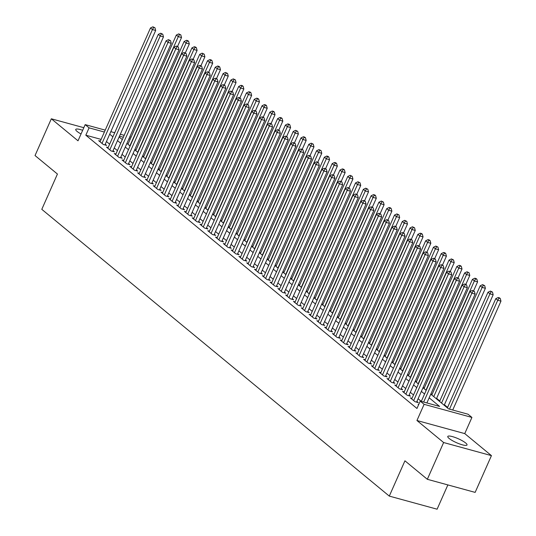 <?xml version="1.0" encoding="UTF-8"?>
<svg xmlns="http://www.w3.org/2000/svg" width="536" height="536" viewBox="0 0 536 536"><rect width="100%" height="100%" fill="white"/><g stroke="black" fill="none" stroke-linecap="round" stroke-linejoin="round"><path stroke-width="0.8" d="M465.67 442.984A10.519 2.164 23.9 0 0 455.238 437.517A10.519 2.164 23.9 0 0 447.788 436.458A10.519 2.164 23.9 0 0 449.135 438.455A10.519 2.164 23.9 0 0 459.566 443.929A10.519 2.164 23.9 0 0 467.017 444.981A10.519 2.164 23.9 0 0 465.67 442.984M82.671 130.302A10.519 2.164 23.9 0 0 75.743 129.431A10.519 2.164 23.9 0 0 77.09 131.427A10.519 2.164 23.9 0 0 81.037 133.98M430.777 394.161L448.639 408.908L468.022 414.214L471.921 417.43L424.11 404.332L420.217 401.116L439.594 406.429L429.155 397.812M464.752 433.604L416.941 420.512L443.627 442.535L427.333 479.298L475.144 492.39L491.438 455.627L464.752 433.604L471.921 417.43M447.862 484.919L437.101 509.2L389.297 496.102L41.795 209.335L57.432 174.039L35.034 155.554L51.329 118.791L78.015 140.807L85.177 124.633L105.224 130.127M447.6 407.407L444.411 404.774M439.808 400.975L436.619 398.342M432.016 394.543L430.984 393.692M424.231 388.118L423.192 387.26M416.438 381.686L415.4 380.828M408.646 375.254L407.608 374.403M400.854 368.828L399.816 367.971M393.062 362.396L392.024 361.539M385.27 355.964L384.232 355.113M377.478 349.532L376.44 348.681M369.686 343.107L368.654 342.249M361.894 336.675L360.862 335.824M354.102 330.243L353.07 329.392M346.31 323.818L345.278 322.96M338.524 317.386L337.486 316.528M330.732 310.954L329.694 310.103M322.94 304.528L321.901 303.671M315.148 298.096L314.109 297.239M307.356 291.664L306.317 290.814M299.564 285.239L298.525 284.382M291.772 278.807L290.733 277.95M283.98 272.375L282.948 271.524M276.187 265.95L275.156 265.092M268.395 259.518L267.364 258.66M260.603 253.086L259.571 252.235M252.818 246.661L251.779 245.803M245.026 240.229L243.987 239.371M237.234 233.797L236.195 232.946M229.442 227.371L228.403 226.514M221.649 220.939L220.611 220.082M213.857 214.507L212.819 213.656M206.065 208.075L205.027 207.224M198.273 201.65L197.241 200.792M190.481 195.218L189.449 194.36M182.689 188.786L181.657 187.935M174.897 182.361L173.865 181.503M167.111 175.929L166.073 175.071M159.319 169.497L158.281 168.646M151.527 163.071L150.489 162.214M143.735 156.639L142.697 155.782M135.943 150.207L134.905 149.356M443.627 442.535L491.438 455.627M83.824 127.689L51.329 118.791M418.737 404.452L418.14 404.285L418.629 404.687M412.01 398.308L410.348 397.853L415.025 401.712L418.254 402.596L416.894 401.471M404.218 391.883L402.563 391.427L407.233 395.287L410.462 396.171L409.102 395.045M396.426 385.451L394.771 384.995L399.441 388.855L402.677 389.739L401.31 388.613M388.64 379.019L386.979 378.563L391.649 382.423L394.885 383.307L393.518 382.181M380.848 372.594L379.187 372.138L383.863 375.997L387.093 376.882L385.726 375.756M373.056 366.162L371.394 365.706L376.071 369.565L379.3 370.45L377.934 369.324M365.264 359.73L363.602 359.274L368.279 363.133L371.508 364.018L370.142 362.892M357.472 353.304L355.81 352.849L360.487 356.708L363.716 357.592L362.349 356.467M349.68 346.872L348.018 346.417L352.695 350.276L355.924 351.16L354.564 350.035M341.888 340.44L340.226 339.985L344.903 343.844L348.132 344.728L346.772 343.603M334.096 334.015L332.434 333.56L337.111 337.412L340.34 338.303L338.98 337.178M326.303 327.583L324.642 327.127L329.318 330.987L332.548 331.871L331.188 330.745M318.511 321.151L316.856 320.695L321.526 324.555L324.756 325.439L323.396 324.314M310.719 314.726L309.064 314.27L313.734 318.123L316.97 319.007L315.604 317.888M302.934 308.294L301.272 307.838L305.942 311.697L309.178 312.582L307.811 311.456M295.142 301.862L293.48 301.406L298.157 305.265L301.386 306.15L300.019 305.024M287.35 295.43L285.688 294.981L290.365 298.833L293.594 299.718L292.227 298.599M279.558 289.005L277.896 288.549L282.572 292.408L285.802 293.293L284.435 292.167M271.765 282.572L270.104 282.117L274.78 285.976L278.01 286.861L276.643 285.735M263.973 276.14L262.312 275.692L266.988 279.544L270.218 280.429L268.858 279.303M256.181 269.715L254.52 269.26L259.196 273.119L262.426 274.003L261.065 272.878M248.389 263.283L246.728 262.828L251.404 266.687L254.634 267.571L253.273 266.446M240.597 256.851L238.935 256.396L243.612 260.255L246.841 261.139L245.481 260.014M232.805 250.426L231.15 249.97L235.82 253.83L239.049 254.714L237.689 253.588M225.013 243.994L223.358 243.538L228.028 247.398L231.264 248.282L229.897 247.156M217.227 237.562L215.566 237.106L220.236 240.965L223.472 241.85L222.105 240.724M209.435 231.137L207.774 230.681L212.45 234.54L215.68 235.425L214.313 234.299M201.643 224.705L199.982 224.249L204.658 228.108L207.888 228.993L206.521 227.867M193.851 218.273L192.19 217.817L196.866 221.676L200.095 222.561L198.729 221.435M186.059 211.847L184.397 211.392L189.074 215.251L192.303 216.135L190.937 215.01M178.267 205.415L176.605 204.96L181.282 208.819L184.511 209.703L183.151 208.578M170.475 198.983L168.813 198.528L173.49 202.387L176.719 203.271L175.359 202.146M162.683 192.558L161.021 192.102L165.698 195.955L168.927 196.846L167.567 195.72M154.891 186.126L153.229 185.67L157.906 189.53L161.135 190.414L159.775 189.288M147.099 179.694L145.444 179.238L150.114 183.098L153.343 183.982L151.983 182.856M139.306 173.262L137.651 172.813L142.321 176.666L145.558 177.55L144.191 176.431M131.521 166.837L129.859 166.381L134.529 170.24L137.765 171.125L136.399 169.999M123.729 160.405L122.067 159.949L126.744 163.808L129.973 164.693L128.607 163.567M115.937 153.973L114.275 153.524L118.952 157.376L122.181 158.261L120.814 157.135M108.145 147.547L106.483 147.092L111.16 150.951L114.389 151.835L113.022 150.71M101.116 139.394L85.82 135.199L416.954 408.472L420.217 401.116M421.296 401.37L418.107 398.737M413.504 394.938L410.315 392.305M405.712 388.506L402.523 385.873M397.926 382.081L394.731 379.448M390.134 375.649L386.938 373.016M382.342 369.217L379.146 366.584M374.55 362.792L371.354 360.159M366.758 356.36L363.569 353.727M358.966 349.928L355.777 347.295M351.174 343.502L347.985 340.869M343.382 337.07L340.192 334.437M335.59 330.638L332.4 328.005M327.798 324.213L324.608 321.58M320.005 317.781L316.816 315.148M312.22 311.349L309.024 308.716M304.428 304.924L301.232 302.284M296.636 298.492L293.44 295.859M288.844 292.06L285.648 289.427M281.052 285.628L277.862 282.995M273.26 279.202L270.07 276.569M265.467 272.77L262.278 270.137M257.675 266.338L254.486 263.705M249.883 259.913L246.694 257.28M242.091 253.481L238.902 250.848M234.299 247.049L231.11 244.416M226.514 240.624L223.318 237.991M218.721 234.192L215.526 231.559M210.929 227.76L207.734 225.127M203.137 221.335L199.941 218.701M195.345 214.903L192.156 212.269M187.553 208.47L184.364 205.837M179.761 202.045L176.572 199.412M171.969 195.613L168.78 192.98M164.177 189.181L160.988 186.548M156.385 182.756L153.196 180.116M148.593 176.324L145.403 173.691M140.807 169.892L137.611 167.259M133.015 163.467L129.819 160.827M125.223 157.035L122.027 154.401M117.431 150.603L114.235 147.97M109.639 144.171L106.45 141.537M100.353 141.115L98.691 140.66L103.368 144.519L106.597 145.403L105.23 144.278M416.941 420.512L424.11 404.332M85.82 135.199L89.076 127.849L85.177 124.633M427.333 479.298L404.935 460.813L389.297 496.102M119.113 136.968L122.309 139.601M126.905 143.393L130.101 146.026M134.697 149.825L137.886 152.459M142.489 156.257L145.678 158.891M150.281 162.683L153.47 165.316M158.073 169.115L161.262 171.748M165.865 175.547L169.054 178.18M173.657 181.972L176.846 184.612M181.449 188.404L184.639 191.037M189.235 194.836L192.431 197.469M197.027 201.268L200.223 203.901M204.819 207.693L208.015 210.326M212.611 214.125L215.807 216.758M220.403 220.557L223.592 223.19M228.195 226.983L231.385 229.616M235.987 233.415L239.177 236.048M243.78 239.847L246.969 242.48M251.572 246.272L254.761 248.905M259.364 252.704L262.553 255.337M267.156 259.136L270.345 261.769M274.941 265.561L278.137 268.194M282.733 271.993L285.929 274.626M290.525 278.425L293.721 281.058M298.317 284.851L301.513 287.484M306.11 291.283L309.299 293.916M313.902 297.715L317.091 300.348M321.694 304.14L324.883 306.773M329.486 310.572L332.675 313.205M337.278 317.004L340.467 319.637M345.07 323.429L348.259 326.069M352.862 329.861L356.051 332.494M360.648 336.293L363.844 338.926M368.44 342.725L371.636 345.358M376.232 349.15L379.428 351.784M384.024 355.582L387.22 358.216M391.816 362.014L395.005 364.648M399.608 368.44L402.797 371.073M407.4 374.872L410.589 377.505M415.192 381.304L418.382 383.937M422.984 387.729L426.174 390.362M130.215 139.119L128.955 138.77M123.354 137.236L119.468 136.171M110.825 131.662L114.711 132.72M120.312 134.261L124.198 135.32M129.806 136.854L131.065 137.203M104.373 132.037L89.076 127.849M424.559 394.014L421.363 391.38M416.767 387.588L413.571 384.955M408.975 381.156L405.779 378.523M401.183 374.724L397.993 372.091M393.391 368.299L390.201 365.666M385.598 361.867L382.409 359.234M377.806 355.435L374.617 352.802M370.014 349.01L366.825 346.37M362.222 342.578L359.033 339.945M354.43 336.146L351.241 333.513M346.638 329.714L343.449 327.081M338.853 323.288L335.657 320.655M331.06 316.856L327.865 314.223M323.268 310.424L320.072 307.791M315.476 303.999L312.287 301.366M307.684 297.567L304.495 294.934M299.892 291.135L296.703 288.502M292.1 284.71L288.911 282.077M284.308 278.278L281.119 275.645M276.516 271.846L273.327 269.213M268.724 265.421L265.534 262.787M260.932 258.989L257.742 256.355M253.146 252.556L249.95 249.923M245.354 246.131L242.158 243.498M237.562 239.699L234.366 237.066M229.77 233.267L226.581 230.634M221.978 226.842L218.789 224.209M214.186 220.41L210.996 217.777M206.394 213.978L203.204 211.345M198.601 207.553L195.412 204.913M190.809 201.121L187.62 198.488M183.017 194.689L179.828 192.055M175.225 188.257L172.036 185.624M167.44 181.831L164.244 179.198M159.648 175.399L156.452 172.766M151.856 168.967L148.66 166.334M144.063 162.542L140.874 159.909M136.271 156.11L133.082 153.477M128.479 149.678L125.29 147.045M120.687 143.253L117.498 140.62M112.895 136.821L109.706 134.188M104.935 144.948L155.674 30.458L152.445 29.574L102.001 143.393M153.671 27.443L154.964 27.798L152.894 26.8L153.671 27.443L152.445 29.574L150.495 27.966L100.058 141.785M155.674 30.458L154.964 27.798M152.894 26.8L150.495 27.966M177.563 46.444L176.27 46.089L178.341 47.088L177.563 46.444L181.516 37.533L178.287 36.649L176.337 35.041L127.943 144.251M129.893 145.859L178.287 36.649L179.513 34.525L180.806 34.873L178.736 33.882L179.513 34.525M176.337 35.041L178.736 33.882M180.806 34.873L181.516 37.533M112.728 151.38L163.467 36.883L160.231 35.999L109.793 149.825M161.463 33.875L162.756 34.224L160.686 33.232L161.463 33.875L160.231 35.999L158.288 34.391L107.85 148.217M163.467 36.883L162.756 34.224M160.686 33.232L158.288 34.391M120.52 157.812L171.252 43.316L168.023 42.431L117.585 156.251M169.255 40.3L170.549 40.656L168.478 39.657L169.255 40.3L168.023 42.431L166.08 40.823L115.635 154.643M171.252 43.316L170.549 40.656M168.478 39.657L166.08 40.823M128.312 164.237L179.044 49.748L175.815 48.863L125.377 162.683M177.048 46.733L175.815 48.863L173.872 47.255L123.427 161.075M179.044 49.748L178.341 47.088M176.27 46.089L173.872 47.255M136.104 170.669L186.836 56.173L183.607 55.288L133.169 169.115M184.84 53.164L186.133 53.52L184.062 52.521L184.84 53.164L183.607 55.288L181.657 53.68L131.22 167.507M186.836 56.173L186.133 53.52M184.062 52.521L181.657 53.68M185.356 52.876L189.309 43.965L186.079 43.081L184.129 41.473L135.735 150.683M137.678 152.291L186.079 43.081L187.305 40.95L188.598 41.306L187.821 40.662L186.528 40.307L187.305 40.95M184.129 41.473L186.528 40.307M188.598 41.306L189.309 43.965M193.148 59.302L191.855 58.947L193.925 59.945L193.148 59.302L197.101 50.397L193.865 49.513L191.922 47.905L143.527 157.108M145.47 158.716L193.865 49.513L195.097 47.382L196.39 47.738L195.613 47.094L194.32 46.739L195.097 47.382M191.922 47.905L194.32 46.739M196.39 47.738L197.101 50.397M200.933 65.734L199.647 65.379L201.717 66.377L200.933 65.734L204.886 56.823L201.657 55.938L199.714 54.33L151.32 163.54M153.263 165.148L201.657 55.938L202.889 53.814L204.183 54.163L202.112 53.171L202.889 53.814M199.714 54.33L202.112 53.171M204.183 54.163L204.886 56.823M208.725 72.166L207.432 71.811L209.509 72.809L208.725 72.166L212.678 63.255L209.449 62.37L207.506 60.762L159.105 169.972M161.055 171.58L209.449 62.37L210.681 60.24L211.975 60.595L211.197 59.952L209.904 59.597L210.681 60.24M207.506 60.762L209.904 59.597M211.975 60.595L212.678 63.255M143.896 177.101L194.628 62.605L191.399 61.72L140.961 175.54M192.632 59.59L191.399 61.72L189.449 60.112L139.012 173.939M194.628 62.605L193.925 59.945M191.855 58.947L189.449 60.112M216.517 78.591L215.224 78.236L217.301 79.234L216.517 78.591L220.47 69.687L217.241 68.802L215.291 67.194L166.897 176.398M168.847 178.006L217.241 68.802L218.474 66.672L219.767 67.027L218.99 66.384L217.696 66.029L218.474 66.672M215.291 67.194L217.696 66.029M219.767 67.027L220.47 69.687M151.688 183.526L202.42 69.037L199.191 68.152L148.753 181.972M200.424 66.022L199.191 68.152L197.241 66.544L146.804 180.364M202.42 69.037L201.717 66.377M199.647 65.379L197.241 66.544M224.309 85.023L223.016 84.668L225.087 85.666L224.309 85.023L228.262 76.112L225.033 75.228L223.083 73.62L174.689 182.83M176.639 184.438L225.033 75.228L226.266 73.104L227.559 73.452L225.489 72.461L226.266 73.104M223.083 73.62L225.489 72.461M227.559 73.452L228.262 76.112M159.473 189.958L210.213 75.469L206.983 74.578L156.546 188.404M208.216 72.454L206.983 74.578L205.033 72.976L154.596 186.796M210.213 75.469L209.509 72.809M207.432 71.811L205.033 72.976M232.108 91.455L236.054 82.544L232.825 81.66L230.875 80.052L182.481 189.262M184.431 190.87L232.825 81.66L234.058 79.529L235.351 79.884L233.281 78.886L234.058 79.529M230.875 80.052L233.281 78.886M235.351 79.884L236.054 82.544M167.266 196.39L218.005 81.894L214.775 81.01L164.338 194.836M216.008 78.879L214.775 81.01L212.826 79.402L162.388 193.228M218.005 81.894L217.301 79.234M215.224 78.236L212.826 79.402M239.894 97.88L238.6 97.532L240.671 98.524L239.894 97.88L243.847 88.976L240.617 88.092L238.667 86.484L190.273 195.687M192.223 197.295L240.617 88.092L241.85 85.961L243.143 86.316L242.359 85.673L241.066 85.318L241.85 85.961M238.667 86.484L241.066 85.318M243.143 86.316L243.847 88.976M175.058 202.816L225.797 88.326L222.567 87.442L172.13 201.261M223.8 85.311L222.567 87.442L220.618 85.834L170.18 199.653M225.797 88.326L225.087 85.666M223.016 84.668L220.618 85.834M247.686 104.312L246.393 103.957L248.463 104.956L247.686 104.312L251.639 95.401L248.409 94.517L246.46 92.909L198.065 202.119M200.015 203.727L248.409 94.517L249.642 92.393L250.928 92.748L250.151 92.105L248.858 91.75L249.642 92.393M246.46 92.909L248.858 91.75M250.928 92.748L251.639 95.401M182.85 209.248L233.589 94.758L230.359 93.867L179.915 207.693M231.592 91.743L232.879 92.098L230.808 91.1L231.592 91.743L230.359 93.867L228.41 92.266L177.972 206.085M233.589 94.758L232.879 92.098M230.808 91.1L228.41 92.266M255.478 110.744L254.185 110.389L256.255 111.388L255.478 110.744L259.431 101.833L256.201 100.949L254.252 99.341L205.858 208.551M207.807 210.159L256.201 100.949L257.434 98.818L258.721 99.173L257.943 98.53L256.65 98.175L257.434 98.818M254.252 99.341L256.65 98.175M258.721 99.173L259.431 101.833M190.642 215.68L241.381 101.183L238.151 100.299L187.707 214.125M239.378 98.168L238.151 100.299L236.202 98.691L185.764 212.517M241.381 101.183L240.671 98.524M238.6 97.532L236.202 98.691M263.27 117.17L261.977 116.821L264.047 117.813L263.27 117.17L267.223 108.265L263.993 107.381L262.044 105.773L213.65 214.976M215.599 216.584L263.993 107.381L265.22 105.25L266.513 105.605L265.735 104.962L264.442 104.607L265.22 105.25M262.044 105.773L264.442 104.607M266.513 105.605L267.223 108.265M198.434 222.105L249.173 107.615L245.937 106.731L195.499 220.551M247.17 104.6L245.937 106.731L243.994 105.123L193.556 218.943M249.173 107.615L248.463 104.956M246.393 103.957L243.994 105.123M271.062 123.602L269.769 123.246L271.839 124.245L271.062 123.602L275.015 114.691L271.786 113.806L269.836 112.198L221.442 221.408M223.385 223.016L271.786 113.806L273.012 111.682L274.305 112.037L273.528 111.394L272.234 111.039L273.012 111.682M269.836 112.198L272.234 111.039M274.305 112.037L275.015 114.691M206.226 228.537L256.958 114.047L253.729 113.163L203.291 226.983M254.962 111.032L253.729 113.163L251.786 111.555L201.342 225.375M256.958 114.047L256.255 111.388M254.185 110.389L251.786 111.555M278.854 130.034L277.561 129.679L279.631 130.677L278.854 130.034L282.807 121.123L279.571 120.238L277.628 118.63L229.234 227.84M231.177 229.448L279.571 120.238L280.804 118.108L282.097 118.463L281.32 117.82L280.026 117.464L280.804 118.108M277.628 118.63L280.026 117.464M282.097 118.463L282.807 121.123M214.018 234.969L264.75 120.473L261.521 119.588L211.084 233.415M262.754 117.464L261.521 119.588L259.578 117.98L209.134 231.807M264.75 120.473L264.047 117.813M261.977 116.821L259.578 117.98M286.646 136.466L290.592 127.555L287.363 126.67L285.42 125.062L237.026 234.272M238.969 235.874L287.363 126.67L288.596 124.54L289.889 124.895L289.112 124.251L287.819 123.896L288.596 124.54M285.42 125.062L287.819 123.896M289.889 124.895L290.592 127.555M221.81 241.394L272.543 126.905L269.313 126.02L218.876 239.84M270.546 123.89L269.313 126.02L267.364 124.412L216.926 238.232M272.543 126.905L271.839 124.245M269.769 123.246L267.364 124.412M294.438 142.898L298.385 133.987L295.155 133.096L293.212 131.494L244.811 240.698M246.761 242.305L295.155 133.096L296.388 130.972L297.681 131.327L295.611 130.328L296.388 130.972M293.212 131.494L295.611 130.328M297.681 131.327L298.385 133.987M229.602 247.826L280.335 133.337L277.105 132.452L226.668 246.272M278.338 130.322L277.105 132.452L275.156 130.844L224.718 244.664M280.335 133.337L279.631 130.677M277.561 129.679L275.156 130.844M302.224 149.323L300.93 148.968L303.007 149.966L302.224 149.323L306.177 140.412L302.947 139.528L300.998 137.919L252.603 247.13M254.553 248.738L302.947 139.528L304.18 137.397L305.473 137.752L304.696 137.109L303.403 136.754L304.18 137.397M300.998 137.919L303.403 136.754M305.473 137.752L306.177 140.412M237.394 254.258L288.127 139.762L284.897 138.878L234.46 252.704M286.13 136.754L287.423 137.102L285.353 136.111L286.13 136.754L284.897 138.878L282.948 137.27L232.51 251.096M288.127 139.762L287.423 137.102M285.353 136.111L282.948 137.27M310.016 155.748L308.723 155.4L310.793 156.391L310.016 155.748L313.969 146.844L310.739 145.959L308.79 144.351L260.396 253.561M262.345 255.17L310.739 145.959L311.972 143.829L313.265 144.184L311.195 143.186L311.972 143.829M308.79 144.351L311.195 143.186M313.265 144.184L313.969 146.844M245.18 260.684L295.919 146.194L292.69 145.31L242.252 259.129M293.922 143.179L295.215 143.534L293.138 142.536L293.922 143.179L292.69 145.31L290.74 143.702L240.302 257.521M295.919 146.194L295.215 143.534M293.138 142.536L290.74 143.702M317.808 162.18L316.515 161.825L318.585 162.823L317.808 162.18L321.761 153.276L318.531 152.392L316.582 150.784L268.188 259.987M270.137 261.595L318.531 152.392L319.764 150.261L321.057 150.616L318.987 149.618L319.764 150.261M316.582 150.784L318.987 149.618M321.057 150.616L321.761 153.276M252.972 267.116L303.711 152.626L300.482 151.742L250.044 265.561M301.714 149.611L300.482 151.742L298.532 150.134L248.094 263.953M303.711 152.626L303.007 149.966M300.93 148.968L298.532 150.134M325.607 168.612L329.553 159.701L326.324 158.817L324.374 157.209L275.98 266.419M277.929 268.027L326.324 158.817L327.556 156.686L328.849 157.041L328.065 156.398L326.772 156.05L327.556 156.686M324.374 157.209L326.772 156.05M328.849 157.041L329.553 159.701M260.764 273.548L311.503 159.051L308.274 158.167L257.836 271.993M309.507 156.043L308.274 158.167L306.324 156.559L255.886 270.385M311.503 159.051L310.793 156.391M308.723 155.4L306.324 156.559M333.392 175.044L332.099 174.689L334.169 175.681L333.392 175.044L337.345 166.133L334.116 165.249L332.166 163.641L283.772 272.851M285.721 274.459L334.116 165.249L335.348 163.118L336.635 163.473L335.858 162.83L334.565 162.475L335.348 163.118M332.166 163.641L334.565 162.475M336.635 163.473L337.345 166.133M268.556 279.98L319.295 165.483L316.066 164.599L265.622 278.419M317.299 162.468L316.066 164.599L314.116 162.991L263.679 276.81M319.295 165.483L318.585 162.823M316.515 161.825L314.116 162.991M341.184 181.47L339.891 181.114L341.961 182.113L341.184 181.47L345.137 172.565L341.908 171.681L339.958 170.073L291.564 279.276M293.514 280.884L341.908 171.681L343.141 169.55L344.427 169.905L343.65 169.262L342.357 168.907L343.141 169.55M339.958 170.073L342.357 168.907M344.427 169.905L345.137 172.565M276.348 286.405L327.087 171.915L323.858 171.031L273.414 284.851M325.084 168.9L326.377 169.255L324.307 168.257L325.084 168.9L323.858 171.031L321.908 169.423L271.471 283.243M327.087 171.915L326.377 169.255M324.307 168.257L321.908 169.423M348.976 187.901L347.683 187.546L349.753 188.545L348.976 187.901L352.929 178.99L349.7 178.106L347.75 176.498L299.356 285.708M301.306 287.316L349.7 178.106L350.926 175.982L352.219 176.331L350.149 175.339L350.926 175.982M347.75 176.498L350.149 175.339M352.219 176.331L352.929 178.99M284.14 292.837L334.879 178.341L331.643 177.456L281.206 291.283M332.876 175.332L331.643 177.456L329.7 175.848L279.263 289.675M334.879 178.341L334.169 175.681M332.099 174.689L329.7 175.848M356.768 194.334L355.475 193.978L357.546 194.977L356.768 194.334L360.721 185.423L357.492 184.538L355.542 182.93L307.148 292.14M309.091 293.748L357.492 184.538L358.718 182.407L360.011 182.763L357.941 181.764L358.718 182.407M355.542 182.93L357.941 181.764M360.011 182.763L360.721 185.423M291.932 299.269L342.665 184.773L339.435 183.888L288.998 297.708M340.668 181.758L339.435 183.888L337.492 182.28L287.048 296.106M342.665 184.773L341.961 182.113M339.891 181.114L337.492 182.28M364.56 200.759L363.267 200.404L365.338 201.402L364.56 200.759L368.513 191.855L365.277 190.97L363.334 189.362L314.94 298.565M316.883 300.173L365.277 190.97L366.51 188.84L367.803 189.195L365.733 188.196L366.51 188.84M363.334 189.362L365.733 188.196M367.803 189.195L368.513 191.855M299.725 305.694L350.457 191.205L347.228 190.32L296.79 304.14M348.46 188.19L347.228 190.32L345.285 188.712L294.84 302.532M350.457 191.205L349.753 188.545M347.683 187.546L345.285 188.712M307.517 312.126L358.249 197.63L355.02 196.745L304.582 310.572M356.252 194.622L355.02 196.745L353.07 195.138L302.632 308.964M358.249 197.63L357.546 194.977M355.475 193.978L353.07 195.138M315.309 318.558L366.041 204.062L362.812 203.178L312.374 316.997M364.045 201.047L362.812 203.178L360.862 201.57L310.424 315.396M366.041 204.062L365.338 201.402M363.267 200.404L360.862 201.57M372.346 207.191L371.059 206.836L373.13 207.834L372.346 207.191L376.299 198.28L373.069 197.395L371.126 195.787L322.732 304.997M324.675 306.605L373.069 197.395L374.302 195.272L375.595 195.62L374.818 194.977L373.525 194.628L374.302 195.272M371.126 195.787L373.525 194.628M375.595 195.62L376.299 198.28M380.145 213.623L384.091 204.712L380.862 203.827L378.918 202.219L330.518 311.429M332.467 313.037L380.862 203.827L382.094 201.697L383.387 202.052L381.317 201.054L382.094 201.697M378.918 202.219L381.317 201.054M383.387 202.052L384.091 204.712M387.93 220.048L386.637 219.693L388.714 220.691L387.93 220.048L391.883 211.144L388.654 210.259L386.704 208.651L338.31 317.855M340.26 319.463L388.654 210.259L389.886 208.129L391.18 208.484L390.402 207.841L389.109 207.486L389.886 208.129M386.704 208.651L389.109 207.486M391.18 208.484L391.883 211.144M323.101 324.984L373.833 210.494L370.604 209.61L320.166 323.429M371.837 207.479L370.604 209.61L368.654 208.001L318.216 321.821M373.833 210.494L373.13 207.834M371.059 206.836L368.654 208.001M395.722 226.48L394.429 226.125L396.499 227.123L395.722 226.48L399.675 217.569L396.446 216.685L394.496 215.077L346.102 324.287M348.052 325.895L396.446 216.685L397.678 214.561L398.972 214.909L396.901 213.918L397.678 214.561M394.496 215.077L396.901 213.918M398.972 214.909L399.675 217.569M330.886 331.416L381.625 216.926L378.396 216.035L327.958 329.861M379.629 213.911L380.922 214.266L378.845 213.268L379.629 213.911L378.396 216.035L376.446 214.434L326.009 328.253M381.625 216.926L380.922 214.266M378.845 213.268L376.446 214.434M403.514 232.912L402.221 232.557L404.291 233.555L403.514 232.912L407.467 224.001L404.238 223.117L402.288 221.509L353.894 330.719M355.844 332.327L404.238 223.117L405.471 220.986L406.764 221.341L404.693 220.343L405.471 220.986M402.288 221.509L404.693 220.343M406.764 221.341L407.467 224.001M338.678 337.848L389.417 223.351L386.188 222.467L335.75 336.293M387.421 220.336L386.188 222.467L384.238 220.859L333.801 334.685M389.417 223.351L388.714 220.691M386.637 219.693L384.238 220.859M411.313 239.344L415.259 230.433L412.03 229.549L410.08 227.941L361.686 337.144M363.636 338.752L412.03 229.549L413.263 227.418L414.556 227.773L412.479 226.775L413.263 227.418M410.08 227.941L412.479 226.775M414.556 227.773L415.259 230.433M346.47 344.273L397.21 229.783L393.98 228.899L343.543 342.718M395.213 226.768L393.98 228.899L392.03 227.291L341.593 341.11M397.21 229.783L396.499 227.123M394.429 226.125L392.03 227.291M419.098 245.776L423.051 236.858L419.822 235.974L417.872 234.366L369.478 343.576M371.428 345.184L419.822 235.974L421.055 233.85L422.341 234.205L421.564 233.562L420.271 233.207L421.055 233.85M417.872 234.366L420.271 233.207M422.341 234.205L423.051 236.858M354.263 350.705L405.002 236.215L401.772 235.324L351.328 349.15M403.005 233.2L401.772 235.324L399.823 233.723L349.385 347.542M405.002 236.215L404.291 233.555M402.221 232.557L399.823 233.723M426.891 252.201L425.597 251.846L427.668 252.845L426.891 252.201L430.844 243.29L427.614 242.406L425.664 240.798L377.27 350.008M379.22 351.616L427.614 242.406L428.847 240.275L430.133 240.631L429.356 239.987L428.063 239.632L428.847 240.275M425.664 240.798L428.063 239.632M430.133 240.631L430.844 243.29M362.055 357.137L412.794 242.641L409.564 241.756L359.12 355.582M410.79 239.625L412.084 239.981L410.013 238.989L410.79 239.625L409.564 241.756L407.615 240.148L357.177 353.974M412.794 242.641L412.084 239.981M410.013 238.989L407.615 240.148M434.683 258.627L433.39 258.278L435.46 259.27L434.683 258.627L438.636 249.722L435.406 248.838L433.457 247.23L385.062 356.433M387.012 358.041L435.406 248.838L436.632 246.707L437.925 247.063L435.855 246.064L436.632 246.707M433.457 247.23L435.855 246.064M437.925 247.063L438.636 249.722M369.847 363.562L420.586 249.073L417.35 248.188L366.912 362.008M418.583 246.058L419.876 246.413L417.805 245.414L418.583 246.058L417.35 248.188L415.407 246.58L364.969 360.4M420.586 249.073L419.876 246.413M417.805 245.414L415.407 246.58M442.475 265.059L441.182 264.704L443.252 265.702L442.475 265.059L446.428 256.148L443.198 255.263L441.249 253.662L392.855 362.865M394.798 364.473L443.198 255.263L444.424 253.139L445.718 253.495L444.94 252.851L443.647 252.496L444.424 253.139M441.249 253.662L443.647 252.496M445.718 253.495L446.428 256.148M377.639 369.994L428.371 255.505L425.142 254.62L374.704 368.44M426.375 252.49L425.142 254.62L423.199 253.012L372.755 366.832M428.371 255.505L427.668 252.845M425.597 251.846L423.199 253.012M450.267 271.491L448.974 271.136L451.044 272.134L450.267 271.491L454.22 262.58L450.984 261.695L449.041 260.087L400.647 369.297M402.59 370.905L450.984 261.695L452.217 259.565L453.51 259.92L451.439 258.921L452.217 259.565M449.041 260.087L451.439 258.921M453.51 259.92L454.22 262.58M385.431 376.426L436.163 261.93L432.934 261.045L382.496 374.872M434.167 258.921L432.934 261.045L430.991 259.437L380.547 373.264M436.163 261.93L435.46 259.27M433.39 258.278L430.991 259.437M458.052 277.916L456.766 277.568L458.836 278.559L458.052 277.916L462.005 269.012L458.776 268.127L456.833 266.519L408.439 375.729M410.382 377.331L458.776 268.127L460.009 265.997L461.302 266.352L460.525 265.709L459.231 265.353L460.009 265.997M456.833 266.519L459.231 265.353M461.302 266.352L462.005 269.012M393.223 382.851L443.955 268.362L440.726 267.477L390.288 381.297M441.959 265.347L440.726 267.477L438.776 265.869L388.339 379.689M443.955 268.362L443.252 265.702M441.182 264.704L438.776 265.869M465.844 284.348L464.551 283.993L466.628 284.991L465.844 284.348L469.797 275.444L466.568 274.553L464.625 272.951L416.224 382.155M418.174 383.763L466.568 274.553L467.801 272.429L469.094 272.784L467.024 271.786L467.801 272.429M464.625 272.951L467.024 271.786M469.094 272.784L469.797 275.444M401.015 389.283L451.748 274.794L448.518 273.909L398.081 387.729M449.751 271.779L448.518 273.909L446.568 272.301L396.131 386.121M451.748 274.794L451.044 272.134M448.974 271.136L446.568 272.301M473.643 290.78L477.589 281.869L474.36 280.985L472.41 279.377L424.016 388.587M425.966 390.195L474.36 280.985L475.593 278.854L476.886 279.209L476.109 278.566L474.816 278.211L475.593 278.854M472.41 279.377L474.816 278.211M476.886 279.209L477.589 281.869M408.807 395.715L459.54 281.219L456.31 280.335L405.873 394.161M457.543 278.211L456.31 280.335L454.361 278.727L403.923 392.553M459.54 281.219L458.836 278.559M456.766 277.568L454.361 278.727M436.411 398.811L485.382 288.301L482.152 287.417L480.202 285.809L431.808 395.019M433.758 396.627L482.152 287.417L483.385 285.286L484.678 285.641L482.608 284.643L483.385 285.286M480.202 285.809L482.608 284.643M484.678 285.641L485.382 288.301M416.593 402.141L467.332 287.651L464.102 286.767L413.665 400.586M465.335 284.636L464.102 286.767L462.153 285.159L411.715 398.978M467.332 287.651L466.628 284.991M464.551 283.993L462.153 285.159M444.203 405.243L493.174 294.733L489.944 293.849L487.995 292.241L439.6 401.444M441.55 403.052L489.944 293.849L491.177 291.718L492.47 292.073L490.4 291.075L491.177 291.718M487.995 292.241L490.4 291.075M492.47 292.073L493.174 294.733M426.884 402.945L475.124 294.083L471.894 293.199L423.654 402.06M473.127 291.068L474.42 291.423L472.343 290.425L473.127 291.068L471.894 293.199L469.945 291.591L421.283 401.41M475.124 294.083L474.42 291.423M472.343 290.425L469.945 291.591M452.726 410.027L500.966 301.158L497.736 300.274L495.787 298.666L447.393 407.876M449.496 409.136L497.736 300.274L498.969 298.15L500.262 298.498L499.478 297.855L498.185 297.507L498.969 298.15M495.787 298.666L498.185 297.507M500.262 298.498L500.966 301.158"/></g></svg>
